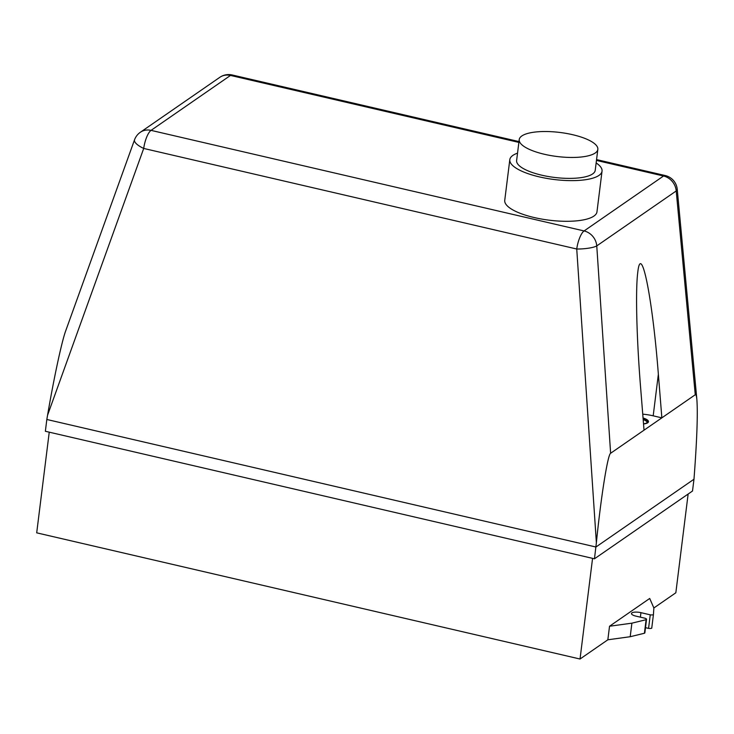 <?xml version="1.0" encoding="UTF-8"?>
<svg xmlns="http://www.w3.org/2000/svg" width="734" height="734" viewBox="0 0 734 734"><rect width="100%" height="100%" fill="white"/><g stroke="black" fill="none" stroke-linecap="round" stroke-linejoin="round"><path stroke-width="1.1" d="M544.38 154.268A39.608 12.111 -172.9 0 1 519.222 139.588A39.608 12.111 -172.9 0 1 572.676 134.707A39.608 12.111 -172.9 0 1 597.834 149.387A39.608 12.111 -172.9 0 1 544.38 154.268M597.834 149.387L595.228 170.306A39.608 12.111 -172.9 0 1 541.775 175.197A39.608 12.111 -172.9 0 1 516.617 160.517L519.222 139.588M596.146 162.939A46.471 14.203 -172.9 0 1 602.036 171.16A46.471 14.203 -172.9 0 1 539.325 176.885A46.471 14.203 -172.9 0 1 509.809 159.673A46.471 14.203 -172.9 0 1 517.534 153.14M602.036 171.16L596.971 211.823A46.471 14.203 -172.9 0 1 534.26 217.558A46.471 14.203 -172.9 0 1 504.744 200.336L509.809 159.673M648.443 421.885A11.542 3.532 7.1 0 0 643.076 418.279M643.048 417.967A11.542 3.532 -172.9 0 1 648.471 421.738A11.542 3.532 -172.9 0 1 647.709 422.793A11.542 3.532 -172.9 0 1 643.534 423.968M643.525 423.857A10.505 3.211 7.1 0 0 647.406 421.903A10.505 3.211 7.1 0 0 643.112 418.674M647.25 422.334A10.505 3.211 7.1 0 0 643.186 419.628M596.458 160.425L663.536 176.004L584.081 230.944A15.598 4.808 103.1 0 0 576.74 249.009L596.375 542.72C600.981 496.881 607.752 454.364 610.624 453.263L661.857 417.848L653.187 415.829A24.956 7.624 7.1 0 0 642.745 414.15M134.533 139.818L65.693 330.869C61.766 341.493 53.949 377.854 47.554 415.251L143.708 148.442L576.74 249.009A15.598 3.184 -3.8 0 0 596.76 245.899A15.598 14.047 -124.7 0 0 584.081 230.944L151.048 130.368A15.598 14.047 -124.7 0 0 140.341 132.276A15.598 15.598 0 0 0 134.533 139.818A15.598 5.184 19.8 0 0 143.708 148.442A15.598 4.808 -76.9 0 1 151.048 130.368L230.504 75.428L518.874 142.405M610.624 453.263L596.76 245.899L676.216 190.959A15.598 4.138 -5.3 0 0 677.234 189.289A15.598 15.598 0 0 0 665.233 175.545A15.598 4.808 103.1 0 0 663.536 176.004A15.598 14.047 55.3 0 1 676.216 190.959L695.263 394.745C695.988 394.268 696.529 395.892 696.878 399.599C697.86 413.508 696.997 438.638 694.3 475.008L693.979 479.229L595.935 547.014L46.829 419.481L47.554 415.251M596.375 542.72L594.467 558.794L692.511 491.009L693.979 479.229M644.03 430.17L640.534 386.561C636.617 338.071 635.451 290.04 637.763 272.378C641.085 241.358 652.416 297.353 658.361 374.239L661.857 417.848L695.263 394.745M646.113 619.698L631.891 623.166L609.532 626.24L649.709 598.458L653.866 607.972L653.425 614.642A3.119 0.954 -172.9 0 1 650.251 614.826L640.947 612.661A7.019 2.147 7.1 0 0 631.479 613.532A7.019 2.147 7.1 0 0 635.928 616.129L644.562 618.129A3.119 0.954 -172.9 0 1 646.544 619.294A3.119 0.954 -172.9 0 1 646.113 619.698L644.424 633.249A3.119 0.954 7.1 0 0 644.856 632.846L646.544 619.294M49.242 432.17L36.7 532.838L580.034 659.022L607.844 639.791L630.203 636.717L631.891 623.166M630.203 636.717L644.424 633.249M607.844 639.791L609.532 626.24M645.507 627.671L648.562 628.377A3.119 0.954 7.1 0 0 651.737 628.194L653.425 614.642M648.562 628.377L650.251 614.826M46.829 419.481L45.361 431.271L594.467 558.794M580.034 659.022L592.567 558.354M653.866 607.972L675.84 592.778L688.134 494.037M219.796 77.336A15.598 14.047 55.3 0 1 230.504 75.428A15.598 4.808 -76.9 0 1 232.192 74.978A15.598 15.598 0 0 0 219.796 77.336L140.341 132.276M653.187 415.829L658.361 374.239M640.387 617.166L640.947 612.661M665.233 175.545L596.568 159.599M518.975 141.579L232.192 74.978M696.878 399.599L677.234 189.289"/></g></svg>
